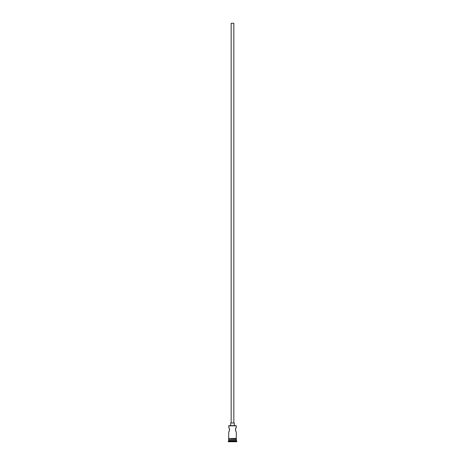 <?xml version="1.0" encoding="UTF-8"?>
<svg xmlns="http://www.w3.org/2000/svg" width="465" height="465" viewBox="0 0 465 465"><rect width="100%" height="100%" fill="white"/><g stroke="black" fill="none" stroke-linecap="round" stroke-linejoin="round"><path stroke-width="0.7" d="M236.267 427.271L235.877 427.945L236.301 427.219L236.121 425.655L228.699 425.835L236.301 425.835L228.699 425.835L228.821 427.416L228.879 425.655L236.121 425.655L236.301 427.219L235.4 429.677L236.179 431.944M233.843 422.97L233.843 23.25L231.157 23.25L231.157 422.97L231.157 23.25L233.843 23.25L233.843 422.97M234.29 425.655L234.29 422.97L230.71 422.97L230.71 425.655L230.71 422.97L234.29 422.97L234.29 425.655M229.559 430.166L229.123 427.945L229.6 429.677L228.96 431.712L229.6 429.677L229.123 431.41L229.6 429.677L228.821 427.416M228.734 432.084L228.699 438.35L228.734 432.084M235.877 431.41L235.4 429.677L235.703 428.306M236.301 439.96L228.699 439.96L236.301 439.96L236.301 440.855L228.699 440.855L228.251 441.302L236.749 441.302L236.301 439.96M228.966 439.692L228.699 440.855L236.301 440.855L236.749 441.302L228.251 441.302L228.251 441.75L236.749 441.75L236.749 441.302L236.749 441.75L228.251 441.75L228.966 439.692M236.301 438.35L236.301 432.136L236.301 438.35M236.301 439.692L236.301 438.797L236.301 439.692L228.699 439.692L236.301 439.692M228.699 438.797L228.699 439.692L228.699 438.797M236.348 438.35L228.431 438.576L236.348 438.797L236.348 438.35L236.348 438.797L228.431 438.576L236.348 438.35M229.123 427.945L228.96 427.643L229.123 427.945M235.552 428.718L235.4 429.677M236.04 427.643L235.877 427.945L236.04 427.643M229.123 431.41L228.699 432.136M229.21 428.12L229.6 429.677M236.301 432.136L236.04 431.712"/></g></svg>
